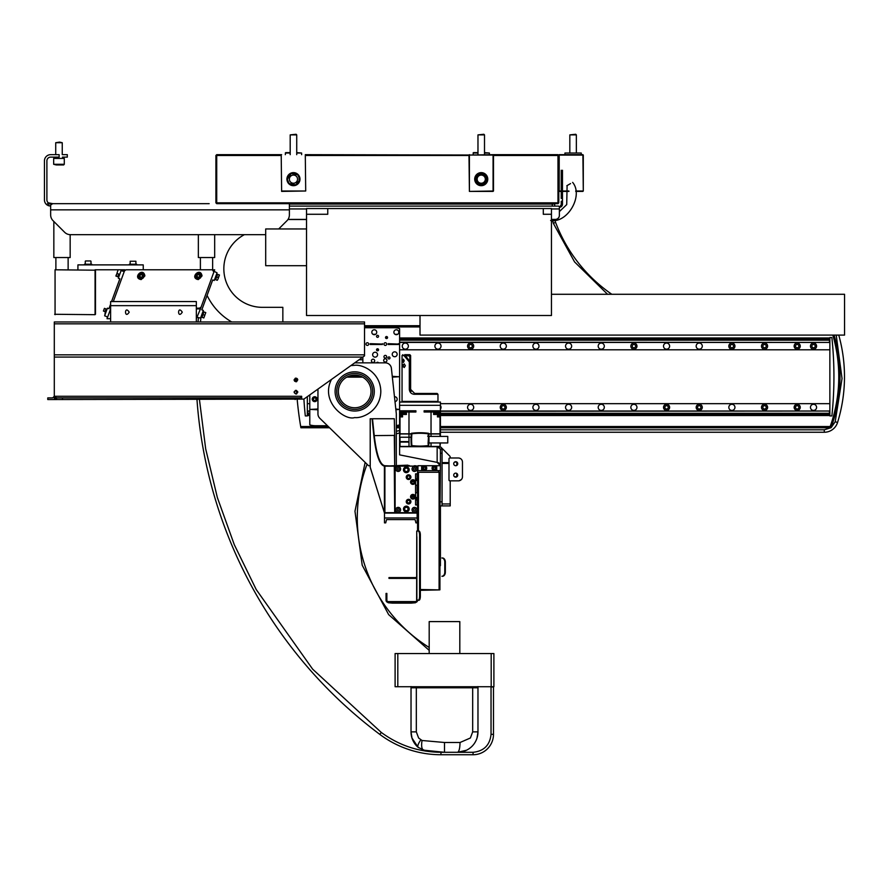 <?xml version="1.0" encoding="UTF-8"?>
<svg xmlns="http://www.w3.org/2000/svg" width="889" height="889" viewBox="0 0 889 889"><rect width="100%" height="100%" fill="white"/><g stroke="black" fill="none" stroke-linecap="round" stroke-linejoin="round"><path stroke-width="1.33" d="M420.008 315.506L420.008 335.097L844.55 335.097L844.55 294.281L551.447 294.281M440.422 411.274L829.448 411.029M307.75 411.029L309.794 411.274M399.594 411.274L415.908 411.274M307.75 411.274L307.75 413.274L309.794 413.274M399.628 413.274L406.417 413.274M439.255 413.274L440.388 413.274M440.422 413.274L829.448 413.274L829.448 413.841L440.422 413.841M829.448 411.274L829.448 413.274M309.794 413.841L307.75 413.274M440.388 413.841L439.255 413.841M406.417 413.841L399.628 413.841M440.422 414.33L829.448 413.841M307.75 413.841L309.794 414.33M399.628 414.33L406.417 414.33M439.255 414.33L440.388 414.33M309.794 414.907L307.75 414.907L307.75 414.33M829.448 414.33L829.448 414.907L440.422 414.907M440.422 415.519L829.448 415.519L829.448 414.907M307.75 414.907L307.75 415.519L309.794 415.519M829.448 415.352L440.422 415.352M309.794 415.352L307.75 415.352M833.149 352.366C832.96 349.577 832.96 349.577 833.149 352.366L833.115 351.977M833.037 350.833L832.993 350.199M440.422 411.029L829.859 411.029L829.859 415.93L831.882 415.93A375.558 375.558 0 0 0 831.882 337.553L829.859 337.553L829.859 342.443L399.594 342.443M399.594 349.799L829.859 349.799L829.859 403.684L440.422 403.684M399.594 342.198L829.448 342.443M399.594 340.198L829.448 340.198L829.448 342.198M399.594 339.631L829.448 339.631L829.448 340.198M399.594 337.953L829.448 337.953L829.448 339.631M829.448 339.142L399.594 339.142M829.448 338.565L399.594 338.565M829.448 338.12L399.594 338.12M387.382 338.12L385.693 338.12M387.471 337.953L385.604 337.953M506.341 346.121A3.067 3.067 0 0 0 501.752 343.465A3.067 3.067 0 0 0 501.752 348.777A3.067 3.067 0 0 0 506.341 346.121M798.867 346.121A1.678 1.678 0 0 0 796.355 344.676A1.678 1.678 0 0 0 796.355 347.566A1.678 1.678 0 0 0 798.867 346.121M800.256 346.121A3.067 3.067 0 0 0 795.666 343.465A3.067 3.067 0 0 0 795.666 348.777A3.067 3.067 0 0 0 800.256 346.121M766.218 346.121A1.678 1.678 0 0 0 763.707 344.676A1.678 1.678 0 0 0 763.707 347.566A1.678 1.678 0 0 0 766.218 346.121M767.607 346.121A3.067 3.067 0 0 0 763.006 343.465A3.067 3.067 0 0 0 763.006 348.777A3.067 3.067 0 0 0 767.607 346.121M733.558 346.121A1.678 1.678 0 0 0 731.047 344.676A1.678 1.678 0 0 0 731.047 347.566A1.678 1.678 0 0 0 733.558 346.121M734.947 346.121A3.067 3.067 0 0 0 730.347 343.465A3.067 3.067 0 0 0 730.347 348.777A3.067 3.067 0 0 0 734.947 346.121M702.288 346.121A3.067 3.067 0 0 0 697.698 343.465A3.067 3.067 0 0 0 697.698 348.777A3.067 3.067 0 0 0 702.288 346.121M669.628 346.121A3.067 3.067 0 0 0 665.039 343.465A3.067 3.067 0 0 0 665.039 348.777A3.067 3.067 0 0 0 669.628 346.121M604.32 346.121A3.067 3.067 0 0 0 599.719 343.465A3.067 3.067 0 0 0 599.719 348.777A3.067 3.067 0 0 0 604.32 346.121M571.66 346.121A3.067 3.067 0 0 0 567.071 343.465A3.067 3.067 0 0 0 567.071 348.777A3.067 3.067 0 0 0 571.66 346.121M815.202 346.121A1.678 1.678 0 0 0 812.69 344.676A1.678 1.678 0 0 0 812.69 347.566A1.678 1.678 0 0 0 815.202 346.121M816.591 346.121A3.067 3.067 0 0 0 811.99 343.465A3.067 3.067 0 0 0 811.99 348.777A3.067 3.067 0 0 0 816.591 346.121M440.422 409.184A3.067 3.067 0 0 0 440.422 405.517M473.693 407.351A3.067 3.067 0 0 0 469.092 404.706A3.067 3.067 0 0 0 469.092 410.007A3.067 3.067 0 0 0 473.693 407.351M504.952 407.351A1.678 1.678 0 0 0 502.441 405.906A1.678 1.678 0 0 0 502.441 408.807A1.678 1.678 0 0 0 504.952 407.351M506.341 407.351A3.067 3.067 0 0 0 501.752 404.706A3.067 3.067 0 0 0 501.752 410.007A3.067 3.067 0 0 0 506.341 407.351M539.001 407.351A3.067 3.067 0 0 0 534.411 404.706A3.067 3.067 0 0 0 534.411 410.007A3.067 3.067 0 0 0 539.001 407.351M798.867 407.351A1.678 1.678 0 0 0 796.355 405.906A1.678 1.678 0 0 0 796.355 408.807A1.678 1.678 0 0 0 798.867 407.351M800.256 407.351A3.067 3.067 0 0 0 795.666 404.706A3.067 3.067 0 0 0 795.666 410.007A3.067 3.067 0 0 0 800.256 407.351M816.591 407.351A3.067 3.067 0 0 0 811.99 404.706A3.067 3.067 0 0 0 811.99 410.007A3.067 3.067 0 0 0 816.591 407.351M571.66 407.351A3.067 3.067 0 0 0 567.071 404.706A3.067 3.067 0 0 0 567.071 410.007A3.067 3.067 0 0 0 571.66 407.351M604.32 407.351A3.067 3.067 0 0 0 599.719 404.706A3.067 3.067 0 0 0 599.719 410.007A3.067 3.067 0 0 0 604.32 407.351M636.969 407.351A3.067 3.067 0 0 0 632.379 404.706A3.067 3.067 0 0 0 632.379 410.007A3.067 3.067 0 0 0 636.969 407.351M668.239 407.351A1.678 1.678 0 0 0 665.728 405.906A1.678 1.678 0 0 0 665.728 408.807A1.678 1.678 0 0 0 668.239 407.351M669.628 407.351A3.067 3.067 0 0 0 665.039 404.706A3.067 3.067 0 0 0 665.039 410.007A3.067 3.067 0 0 0 669.628 407.351M700.899 407.351A1.678 1.678 0 0 0 698.387 405.906A1.678 1.678 0 0 0 698.387 408.807A1.678 1.678 0 0 0 700.899 407.351M702.288 407.351A3.067 3.067 0 0 0 697.698 404.706A3.067 3.067 0 0 0 697.698 410.007A3.067 3.067 0 0 0 702.288 407.351M734.947 407.351A3.067 3.067 0 0 0 730.347 404.706A3.067 3.067 0 0 0 730.347 410.007A3.067 3.067 0 0 0 734.947 407.351M766.218 407.351A1.678 1.678 0 0 0 763.707 405.906A1.678 1.678 0 0 0 763.707 408.807A1.678 1.678 0 0 0 766.218 407.351M767.607 407.351A3.067 3.067 0 0 0 763.006 404.706A3.067 3.067 0 0 0 763.006 410.007A3.067 3.067 0 0 0 767.607 407.351M415.908 411.029L399.594 411.029M309.794 411.029L307.338 411.029L307.338 396.661M309.794 403.684L307.338 403.684M829.859 411.029L829.859 403.684M376.536 349.799L378.57 349.799A1.022 1.022 0 0 0 377.047 348.91A1.022 1.022 0 0 0 377.047 350.677A1.022 1.022 0 0 0 378.57 349.799M635.591 346.121A1.678 1.678 0 0 0 633.079 344.676A1.678 1.678 0 0 0 633.079 347.566A1.678 1.678 0 0 0 635.591 346.121M636.969 346.121A3.067 3.067 0 0 0 632.379 343.465A3.067 3.067 0 0 0 632.379 348.777A3.067 3.067 0 0 0 636.969 346.121M539.001 346.121A3.067 3.067 0 0 0 534.411 343.465A3.067 3.067 0 0 0 534.411 348.777A3.067 3.067 0 0 0 539.001 346.121M472.303 346.121A1.678 1.678 0 0 0 469.792 344.676A1.678 1.678 0 0 0 469.792 347.566A1.678 1.678 0 0 0 472.303 346.121M473.693 346.121A3.067 3.067 0 0 0 469.092 343.465A3.067 3.067 0 0 0 469.092 348.777A3.067 3.067 0 0 0 473.693 346.121M441.033 346.121A3.067 3.067 0 0 0 436.432 343.465A3.067 3.067 0 0 0 436.432 348.777A3.067 3.067 0 0 0 441.033 346.121M408.373 346.121A3.067 3.067 0 0 0 403.784 343.465A3.067 3.067 0 0 0 403.784 348.777A3.067 3.067 0 0 0 408.373 346.121M829.859 349.799L829.859 342.443M55.929 399.528L54.618 399.539L55.929 399.539L55.929 397.805L55.929 399.539L303.916 399.094A375.558 375.558 0 0 0 305.305 415.93L307.338 415.93L307.338 411.029M483.883 134.261L477.971 134.884L484.505 134.884L483.883 134.261M486.55 179.156A5.312 5.312 0 0 1 478.582 183.756A5.312 5.312 0 0 1 478.582 174.566A5.312 5.312 0 0 1 486.55 179.156M485.894 179.156C487.55 184.69 474.926 184.69 476.582 179.156C474.926 173.633 487.55 173.633 485.894 179.156M487.339 178.656L486.372 175.822L487.339 178.656M486.361 175.811L485.594 174.855L486.361 175.811M476.915 174.822L485.572 174.833L479.06 173.444M478.982 173.466L475.115 179.156A6.123 6.123 0 0 0 481.238 185.279A6.123 6.123 0 0 0 487.361 179.156A6.123 6.123 0 0 0 481.238 173.033A6.123 6.123 0 0 0 475.115 179.156M481.238 183.245A4.078 4.078 0 0 0 484.772 177.122A4.078 4.078 0 0 0 477.704 177.122A4.078 4.078 0 0 0 481.238 183.245M469.403 154.664L469.403 191.402L493.073 191.402L493.073 154.664L468.992 155.075L469.403 191.402L493.484 191.002L493.484 155.075L305.294 154.664M474.704 179.156A6.534 6.534 0 0 1 484.505 173.499A6.534 6.534 0 0 1 484.505 184.812A6.534 6.534 0 0 1 474.704 179.156M469.403 191.002L469.403 155.075M483.427 184.879L476.904 183.49L475.137 179.667L476.893 183.467L483.416 184.879M485.561 183.501L483.494 184.856L487.361 179.156M296.104 134.261L290.192 134.884L296.726 134.884L296.104 134.261M305.294 191.002L281.624 191.002L281.213 155.075L281.624 191.402L305.705 191.002L305.294 155.075M293.459 183.245A4.078 4.078 0 0 0 296.993 177.122A4.078 4.078 0 0 0 289.925 177.122A4.078 4.078 0 0 0 293.459 183.245M287.358 179.667L289.136 183.49L295.648 184.879M287.769 181.412L289.114 183.467M295.715 184.856L299.482 180.278M294.059 173.066L291.148 173.488M287.847 176.722L287.336 179.156L291.203 173.466L289.269 174.7M291.047 173.533L288.447 175.655M299.126 181.478L299.126 176.844M299.082 176.744L297.793 174.833L291.281 173.444M297.782 174.822L295.837 173.522M295.748 173.477L293.459 173.033A6.123 6.123 0 0 0 287.336 179.156A6.123 6.123 0 0 0 293.459 185.279A6.123 6.123 0 0 0 299.582 179.156A6.123 6.123 0 0 0 293.459 173.033M289.136 174.833L287.814 176.811M287.792 176.844C286.725 181.645 288.614 184.456 293.459 185.279M297.804 183.478L299.082 181.589M299.56 178.656L297.815 174.855M286.925 179.156A6.534 6.534 0 0 1 296.726 173.499A6.534 6.534 0 0 1 296.726 184.812A6.534 6.534 0 0 1 286.925 179.156M281.624 154.664L216.716 154.664L215.905 155.486L281.213 155.486M575.728 134.261L569.827 134.884L576.35 134.884L575.728 134.261M581.25 153.03L564.926 153.03L581.25 153.03L581.25 154.664M564.926 154.664L564.926 153.03M558.803 183.245L558.803 175.077L558.803 183.245M558.803 155.075L558.803 191.002L558.803 155.075M575.694 191.002L583.295 191.002L582.884 154.664L559.203 154.664L559.203 191.002L561.248 191.002M582.884 191.402L575.761 191.402L583.295 191.002L583.295 155.075L559.203 155.075M559.203 191.402L561.248 191.402L559.203 191.002M562.47 191.402L568.971 191.402C565.793 191.402 565.793 191.402 568.971 191.402L562.47 191.402M562.47 191.002L568.882 191.002M290.192 152.63L285.702 152.63L285.291 154.664M296.726 153.03L301.627 153.03L296.726 152.63M290.192 153.03L285.291 153.03M562.47 198.525L561.248 198.391L562.47 198.525L562.47 204.226A3.1 3.1 0 0 1 561.081 206.815L560.259 207.193L561.081 206.815L560.403 205.792A1.878 1.878 0 0 0 561.248 204.226A1.878 1.878 0 0 1 560.403 205.792M562.47 170.266L562.47 201.358L561.248 201.358L561.248 204.226M561.248 170.266L561.248 198.391M561.248 201.358L562.47 200.936M559.37 207.326L560.259 207.193L559.37 207.326M551.447 219.527L555.292 219.527A4.078 4.067 -0 0 0 559.37 215.46L559.37 209.037L559.37 211.615L566.715 204.614L567.104 185.579M558.559 206.104L289.381 206.104L558.559 206.104L559.37 206.615L559.37 215.46M555.292 219.527L555.292 219.416A4.078 4.067 -0 0 0 559.37 215.349M288.014 219.416L306.527 219.416M551.447 219.416L555.292 219.416M287.947 219.527L306.527 219.527M362.856 357.056L362.856 362.856L354.722 362.856M317.951 389.082L317.951 413.885L317.951 389.082M391.427 368.979A6.123 6.123 0 0 0 385.304 362.856L362.856 362.856L385.304 362.856M354.689 407.762A16.324 16.324 0 0 0 371.024 391.427A16.324 16.324 0 0 0 354.689 375.102A16.324 16.324 0 0 0 338.365 391.427A16.324 16.324 0 0 0 354.689 407.762M372.658 391.427A17.958 17.958 0 0 1 345.71 406.984A17.958 17.958 0 0 1 345.71 375.88A17.958 17.958 0 0 1 372.658 391.427M372.936 334.286L375.636 334.286L372.936 334.286M394.972 334.286L397.683 334.286L394.972 334.286M395.005 401.617A2.445 2.445 0 0 0 397.15 399.183A2.445 2.445 0 0 0 394.472 396.75M397.15 354.289A2.445 2.445 0 0 0 393.471 352.166A2.445 2.445 0 0 0 393.471 356.411A2.445 2.445 0 0 0 397.15 354.289M315.995 399.183A1.311 1.311 0 0 0 314.039 398.061A1.311 1.311 0 0 0 314.039 400.317A1.311 1.311 0 0 0 315.995 399.183M317.14 399.183A2.445 2.445 0 0 0 313.461 397.072A2.445 2.445 0 0 0 313.461 401.306A2.445 2.445 0 0 0 317.14 399.183M398.372 344.076L388.171 343.676L398.372 344.076M382.448 344.076L370.202 343.676L382.448 344.076M327.463 425.72L315.506 425.72A20.414 20.414 0 0 1 309.794 424.909L309.794 394.905M397.15 425.464L399.594 424.909A20.414 20.414 0 0 1 396.327 425.575M364.534 327.752L393.883 327.752A20.414 20.414 0 0 1 399.594 328.563L399.594 424.909M376.736 332.242A2.445 2.445 0 0 0 373.058 330.119A2.445 2.445 0 0 0 373.058 334.364A2.445 2.445 0 0 0 376.736 332.242M398.783 332.242A2.445 2.445 0 0 0 395.105 330.119A2.445 2.445 0 0 0 395.105 334.364A2.445 2.445 0 0 0 398.783 332.242M364.534 344.488L364.534 343.676M392.349 377.147L398.783 376.736L392.26 376.325M346.788 377.147L362.601 377.147M360.901 376.325L348.488 376.325M395.894 409.807L398.783 409.396L395.805 408.984M317.951 408.984L310.605 409.396L317.951 409.807M386.937 360.412A1.634 1.634 0 0 0 384.493 358.989A1.634 1.634 0 0 0 384.493 361.823A1.634 1.634 0 0 0 386.937 360.412M386.659 344.076A1.345 1.345 0 0 0 384.637 342.91A1.345 1.345 0 0 0 384.637 345.243A1.345 1.345 0 0 0 386.659 344.076M374.691 360.812A1.634 1.634 0 0 0 372.247 359.4A1.634 1.634 0 0 0 372.247 362.234A1.634 1.634 0 0 0 374.691 360.812M368.691 344.076A1.345 1.345 0 0 0 366.679 342.91A1.345 1.345 0 0 0 366.679 345.243A1.345 1.345 0 0 0 368.691 344.076M387.56 337.553A1.022 1.022 0 0 0 386.026 336.664A1.022 1.022 0 0 0 386.026 338.431A1.022 1.022 0 0 0 387.56 337.553M377.558 354.689A2.445 2.445 0 0 0 373.88 352.566A2.445 2.445 0 0 0 373.88 356.811A2.445 2.445 0 0 0 377.558 354.689M390.004 357.956A1.022 1.022 0 0 0 388.471 357.078A1.022 1.022 0 0 0 388.471 358.845A1.022 1.022 0 0 0 390.004 357.956M378.492 362.856A1.022 1.022 0 0 0 376.614 362.856M378.57 336.32A1.022 1.022 0 0 0 377.047 335.442A1.022 1.022 0 0 0 377.047 337.209A1.022 1.022 0 0 0 378.57 336.32M370.202 343.676L370.202 344.488L382.448 344.488L382.448 343.676M388.171 343.676L388.171 344.488L398.372 344.488L398.372 343.676M386.659 356.733A1.345 1.345 0 0 0 384.637 355.567A1.345 1.345 0 0 0 384.637 357.9A1.345 1.345 0 0 0 386.659 356.733M361.812 376.736L347.577 376.736M570.538 183.59L566.826 185.734M572.627 182.389C583.74 195.536 567.582 223.517 550.635 220.472M244.375 234.674A38.571 38.571 0 0 0 262.433 307.338L282.846 307.338L282.846 321.974M231.729 321.974A61.441 61.441 0 0 1 207.081 295.415M386.537 519.609L385.715 522.876L384.493 522.876L384.493 517.976L417.152 517.976L417.152 522.876L415.93 522.876L415.107 519.609L386.537 519.609M417.152 517.976L417.152 513.075L384.493 513.075L384.493 517.976M396.327 465.214L396.327 414.218A6.123 6.123 0 0 0 396.294 413.552L391.393 368.324M370.224 465.725L368.568 465.725L319.807 418.274A6.123 6.123 0 0 1 317.951 413.885M394.294 465.725L384.404 466.136C379.57 465.058 376.047 454.879 373.825 435.599L394.294 435.421L394.694 466.136L384.815 465.725C380.014 464.814 376.492 454.712 374.225 435.421L372.491 418.741L394.294 418.741L394.694 435.599L394.294 418.741M354.689 371.835A19.591 19.591 0 0 1 374.291 391.427A19.591 19.591 0 0 1 354.689 411.029A19.591 19.591 0 0 1 335.097 391.427A19.591 19.591 0 0 1 354.689 371.835A19.591 19.591 0 0 1 374.291 391.427A19.591 19.591 0 0 1 354.689 411.029A19.591 19.591 0 0 1 335.097 391.427A19.591 19.591 0 0 1 354.689 371.835M384.626 512.842L394.694 512.675L394.294 466.136L384.904 466.136L384.904 512.675L394.294 512.675M384.404 512.797L370.224 467.236L370.224 418.786L370.202 467.236A0.811 0.811 0 0 0 370.246 467.481L384.404 512.797L370.246 467.481A0.811 0.811 0 0 1 370.202 467.236L370.202 418.786L372.08 418.786L373.825 435.599M384.404 466.136L384.404 512.609M414.241 466.136L394.694 465.725L394.694 513.075M394.694 465.725L394.694 435.599M397.439 465.569L407.851 465.158M409.351 465.569L408.04 465.569M414.207 465.725L415.163 466.136M417.152 473.848L417.152 478.793M417.152 485.194L417.152 492.795M417.152 500.018L417.152 504.952M417.152 466.136L415.185 465.725M388.171 601.586L387.193 601.142A1.311 1.311 0 0 1 386.859 600.275L386.859 593.419L386.048 593.419L386.048 600.275A2.122 2.122 0 0 0 388.171 602.398L386.582 601.686L387.193 601.142A1.311 1.311 0 0 0 388.171 601.586L388.982 601.586L388.171 601.709L388.171 602.753L392.249 603.109L411.351 603.109L415.43 602.753L415.43 601.709L414.618 601.586L415.43 601.586A1.311 1.311 0 0 0 416.308 601.253L416.63 600.808A1.311 1.311 0 0 0 416.741 600.275L416.874 578.717M388.171 601.942L411.351 602.298L411.351 603.109M388.982 601.586L414.618 601.586L388.982 601.586M411.351 602.298L415.43 601.942L415.43 602.52L411.351 602.398M416.874 576.272L416.741 578.717M416.841 601.864L415.43 602.398A2.122 2.122 0 0 0 417.563 600.275L416.841 601.864L415.43 601.586M416.874 536.756L416.874 599.708L418.186 600.275A4.078 1.4 -90 0 0 419.586 596.197L419.586 535.122L420.353 535.122A4.078 1.4 -90 0 0 418.952 531.044L416.741 531.044L416.63 600.808L417.374 601.142M419.586 535.122A4.078 1.4 -90 0 0 418.186 531.044M417.919 600.275L418.952 600.275A4.078 1.4 -90 0 0 420.353 596.197L420.353 535.122M419.586 596.197L420.353 596.197M418.186 600.275L418.952 600.275M444.778 572.194L444.778 562.07A4.078 2.889 -90 0 0 441.889 557.981L442.466 557.981A4.078 2.889 -90 0 1 445.345 562.07L445.345 572.194A4.078 2.889 -90 0 1 442.466 576.272L441.889 576.272A4.078 2.889 -90 0 0 444.778 572.194L445.345 572.194M441.889 576.272L442.466 576.272M441.889 557.981L442.466 557.981M416.741 569.738L416.874 575.45M416.741 577.739L416.308 577.25A1.311 1.311 0 0 1 415.43 577.583L388.982 577.583L388.982 578.395L415.43 578.395A2.122 2.122 0 0 0 416.741 577.95M416.741 576.861L416.741 575.45M416.874 543.29L416.874 565.66M416.874 559.826L416.741 559.826C416.741 555.847 416.741 555.847 416.741 559.826M416.874 594.563L416.874 590.474M416.741 536.756L416.874 540.834M416.741 540.834L416.741 543.49M414.863 480.805L414.863 483.316M417.563 478.793L416.33 478.793L416.33 480.549M415.596 498.585L415.596 473.893L417.563 473.893L415.596 473.893L415.596 480.216M415.596 485.194L415.596 492.795M415.563 504.496L415.563 474.304M406.284 477.571L406.94 477.571L406.94 478.815M417.563 504.919L415.596 504.919L417.563 504.919L417.563 473.893M417.563 482.871C417.563 475.126 417.563 490.617 417.563 482.871C417.563 475.126 417.563 490.617 417.563 482.871C417.563 475.126 417.563 490.617 417.563 482.871M417.563 495.117C417.563 487.372 417.563 502.863 417.563 495.117C417.563 487.372 417.563 502.863 417.563 495.117C417.563 487.372 417.563 502.863 417.563 495.117M417.563 497.573C417.563 489.417 417.563 505.719 417.563 497.573C417.563 489.417 417.563 505.719 417.563 497.573C417.563 489.417 417.563 505.719 417.563 497.573M417.563 481.238C417.563 473.092 417.563 489.383 417.563 481.238C417.563 473.092 417.563 489.383 417.563 481.238C417.563 473.092 417.563 489.383 417.563 481.238M416.33 497.44L416.33 500.018L417.563 500.018C417.563 494.717 417.563 494.717 417.563 500.018C417.563 494.717 417.563 494.717 417.563 500.018M412.907 483.36A1.311 1.311 0 0 1 411.774 481.405A1.311 1.311 0 0 1 414.041 481.405A1.311 1.311 0 0 1 412.907 483.36A1.311 1.311 0 0 1 411.774 481.405A1.311 1.311 0 0 1 414.041 481.405A1.311 1.311 0 0 1 412.907 483.36M408.573 478.46A1.311 1.311 0 0 1 407.451 476.504A1.311 1.311 0 0 1 409.707 476.504A1.311 1.311 0 0 1 408.573 478.46A1.311 1.311 0 0 1 407.451 476.504A1.311 1.311 0 0 1 409.707 476.504A1.311 1.311 0 0 1 408.573 478.46M398.172 470.014A1.022 1.022 0 0 1 397.283 468.481A1.022 1.022 0 0 1 399.05 468.481A1.022 1.022 0 0 1 398.172 470.014M395.105 512.675L395.105 466.136L417.563 466.136L417.563 504.952L415.563 504.952L415.563 473.848L417.563 473.848L417.563 512.675L395.105 512.675M412.907 484.383A2.323 2.323 0 0 1 410.885 480.893A2.323 2.323 0 0 1 414.919 480.893A2.323 2.323 0 0 1 412.907 484.383M412.907 498.062A1.311 1.311 0 0 1 411.774 496.095A1.311 1.311 0 0 1 414.041 496.095A1.311 1.311 0 0 1 412.907 498.062M412.907 499.073A2.323 2.323 0 0 1 410.885 495.584A2.323 2.323 0 0 1 414.919 495.584A2.323 2.323 0 0 1 412.907 499.073M408.573 479.482A2.323 2.323 0 0 1 406.562 475.993A2.323 2.323 0 0 1 410.596 475.993A2.323 2.323 0 0 1 408.573 479.482M408.573 502.952A1.311 1.311 0 0 1 407.451 500.996A1.311 1.311 0 0 1 409.707 500.996A1.311 1.311 0 0 1 408.573 502.952M408.573 503.974A2.323 2.323 0 0 1 406.562 500.485A2.323 2.323 0 0 1 410.596 500.485A2.323 2.323 0 0 1 408.573 503.974M406.329 468.092A1.711 1.711 0 0 1 407.818 470.67A1.711 1.711 0 0 1 404.851 470.67A1.711 1.711 0 0 1 406.329 468.092M406.329 472.67A2.856 2.856 0 0 1 403.862 468.381A2.856 2.856 0 0 1 408.807 468.381A2.856 2.856 0 0 1 406.329 472.67M406.329 507.286A1.711 1.711 0 0 1 407.818 509.853A1.711 1.711 0 0 1 404.851 509.853A1.711 1.711 0 0 1 406.329 507.286M406.329 511.853A2.856 2.856 0 0 1 403.862 507.575A2.856 2.856 0 0 1 408.807 507.575A2.856 2.856 0 0 1 406.329 511.853M414.496 510.831A1.022 1.022 0 0 1 413.607 509.308A1.022 1.022 0 0 1 415.385 509.308A1.022 1.022 0 0 1 414.496 510.831M414.496 512.264A2.445 2.445 0 0 1 412.374 508.586A2.445 2.445 0 0 1 416.619 508.586A2.445 2.445 0 0 1 414.496 512.264M414.496 470.014A1.022 1.022 0 0 1 413.607 468.481A1.022 1.022 0 0 1 415.385 468.481A1.022 1.022 0 0 1 414.496 470.014M414.496 471.437A2.445 2.445 0 0 1 412.374 467.77A2.445 2.445 0 0 1 416.619 467.77A2.445 2.445 0 0 1 414.496 471.437M398.172 471.437A2.445 2.445 0 0 1 396.05 467.77A2.445 2.445 0 0 1 400.283 467.77A2.445 2.445 0 0 1 398.172 471.437M398.172 512.264A2.445 2.445 0 0 1 396.05 508.586A2.445 2.445 0 0 1 400.283 508.586A2.445 2.445 0 0 1 398.172 512.264M398.172 510.831A1.022 1.022 0 0 1 397.283 509.308A1.022 1.022 0 0 1 399.05 509.308A1.022 1.022 0 0 1 398.172 510.831M415.563 504.952L415.563 473.848L417.563 473.848L417.563 504.952L417.563 473.848M410.874 476.782A1.022 1.022 0 0 1 410.085 475.382M439.922 568.571L439.922 555.536M439.922 570.882L439.922 527.777M417.652 527.777L417.563 531.044C417.563 526.921 417.563 526.921 417.563 531.044L417.652 516.342M417.563 483.694C417.563 478.382 417.563 478.382 417.563 483.694C417.563 478.382 417.563 478.382 417.563 483.694M417.563 531.044L417.563 512.675M418.463 531.044L418.463 472.259L417.563 472.259L417.652 531.044M440.011 555.536L440.011 527.777M439.922 516.342L439.922 511.442M440.011 495.117C440.011 500.418 440.011 500.418 440.011 495.117M440.011 478.793C440.011 484.094 440.011 484.094 440.011 478.793M418.375 499.196L418.375 531.044L418.375 499.196M439.922 589.829L439.099 589.496L439.099 472.259L439.922 472.259L439.922 589.496L439.922 472.259M420.353 590.318L439.099 589.907M420.353 589.496L439.51 589.907M417.652 472.259L439.099 472.259M59.585 142.096L55.718 142.718L62.252 142.718L59.585 142.096M56.918 164.954L63.641 164.954L64.286 164.298L64.286 158.42L53.673 158.42L53.673 164.298L64.286 164.298M56.274 164.954L53.673 164.298M198.347 257.543L198.347 234.674L198.347 257.543L214.671 257.543L214.671 234.674L265.7 234.674L70.42 234.674A8.168 8.168 0 0 1 64.653 232.285L53.051 220.683A8.168 8.168 0 0 1 50.651 214.905L50.651 203.659L48.306 202.825L52.695 203.659L50.651 205.026M53.84 257.543L53.84 221.472L53.84 257.543L70.164 257.543L70.164 234.674L70.164 257.543M198.347 234.674L70.42 234.674M53.84 221.472L53.051 220.683M286.991 220.683L278.702 228.962L286.991 220.683A8.168 8.168 0 0 0 289.381 214.905L289.381 209.86L289.381 214.905M62.452 203.659L86.5 203.659M182.023 203.659L203.859 203.659M209.159 203.659L52.695 203.659M67.308 157.12L67.308 154.664L67.308 157.12L67.308 154.664L67.308 157.12L62.452 157.12M67.308 154.664L62.452 154.664M49.273 203.392L48.373 205.67L46.761 204.737L48.306 202.825A3.756 3.756 0 0 1 46.895 199.903L46.895 160.876A3.756 3.756 0 0 1 50.651 157.12L59.141 157.12L59.141 154.664L50.651 154.664A6.201 6.201 0 0 0 44.45 160.876L44.45 175.077M55.518 154.664L50.651 154.664M47.195 205.048L46.761 204.737A6.201 6.201 0 0 1 44.45 199.903L44.45 183.245M44.45 199.903L44.45 160.876M50.651 206.104L48.373 205.67L50.651 206.104M46.761 204.737L48.373 205.67M289.381 203.659L289.381 209.86L50.651 209.86M202.97 314.606L203.937 311.928L205.548 312.506L203.937 311.928L205.781 312.595L203.825 317.962L204.314 316.628L203.825 317.962L204.314 316.628L203.592 317.873L201.992 317.295L202.97 314.606L204.57 315.195M104.413 308.35L106.013 308.939L105.035 311.617L103.435 311.039L104.413 308.35M116.137 276.135L117.737 276.712L118.715 274.034L117.115 273.445L117.359 272.012L116.137 276.135M295.959 381.292C297.693 380.392 297.693 379.492 295.959 378.592C294.215 379.492 294.215 380.392 295.959 381.292A1.345 1.345 0 0 0 297.126 379.27A1.345 1.345 0 0 0 294.792 379.27A1.345 1.345 0 0 0 295.959 381.292M90.7 260.966L85.555 260.966M199.036 277.135L197.658 277.135L199.058 277.135L199.747 275.923L199.069 277.112M199.069 274.701L199.747 275.89L199.058 274.679L197.658 274.679L199.036 274.679M196.947 275.89L197.636 274.679L196.936 275.912L197.625 277.112L196.947 275.923M141.884 274.679L140.506 274.679L141.884 274.679L142.596 275.89L141.918 274.701L142.596 275.89L141.918 274.701L140.506 274.679L141.884 274.679M141.884 277.135L140.506 277.135L141.884 277.135L140.506 277.135L141.884 277.135L142.596 275.923L141.918 277.112M139.795 275.89L140.484 274.701L139.784 275.912L140.484 277.112L139.795 275.923M138.662 275.912L141.195 273.379C147.618 274.412 139.706 282.335 138.662 275.912L138.662 275.89M217.616 274.368L215.671 279.702L217.272 280.291L218.005 279.035L219.461 275.001L218.972 276.346L219.227 274.912L217.305 274.257L215.683 279.668M117.848 270.678L117.359 272.012L117.848 270.678M115.892 276.046L116.381 274.701L115.892 276.046M117.359 272.012L117.115 273.445M106.858 309.239L105.335 311.739L104.902 314.617L106.858 309.239M198.347 278.435C195.08 276.746 195.08 275.068 198.347 273.379C201.614 275.068 201.614 276.746 198.347 278.435M198.347 278.768A2.856 2.856 0 0 1 195.869 274.479A2.856 2.856 0 0 1 200.825 274.479A2.856 2.856 0 0 1 198.347 278.768M141.195 278.768A2.856 2.856 0 0 1 138.34 275.912A2.856 2.856 0 0 1 141.195 273.045A2.856 2.856 0 0 1 144.051 275.912A2.856 2.856 0 0 1 141.195 278.768M216.338 276.901L217.305 274.257M91.8 264.233L91.8 264.889L91.8 264.233L84.455 264.233L84.455 264.889L84.455 264.233M198.347 279.579C189.013 278.079 200.514 266.578 202.025 275.912L198.347 279.579L197.002 279.324M213.093 269.967L214.671 269.789L213.949 271.69M194.691 276.223L194.913 277.224M194.98 277.368L196.88 279.279M200.392 269.789L200.392 257.543L200.392 269.789L158.875 269.789M156.175 269.789L143.24 269.789L143.24 264.889L77.921 264.889L77.921 269.789M113.303 301.56L124.493 270.823M95.479 270.189L55.062 269.789L95.067 270.189L95.067 314.284L95.479 270.189L95.479 314.284M55.062 314.684L55.062 269.789L55.062 314.284L95.067 314.684L54.651 314.284L95.067 314.684M126.016 269.789L124.482 270.856L126.016 269.789L212.349 269.789L213.882 271.978L201.103 307.083L199.569 308.161L196.347 308.161M120.404 282.035L124.86 269.789L95.067 269.789M111.558 301.56L119.848 278.79L118.315 278.224L121.104 270.556L122.638 271.112L121.104 270.556M104.635 315.817L106.169 316.384L104.635 315.817L107.425 308.15L108.958 308.705L110.625 304.127M110.625 308.905L107.036 318.707L110.625 318.707M196.347 318.707L200.436 308.905L196.347 308.905M214.116 271.323L217.049 272.823L214.249 280.491L212.715 279.935L201.825 309.85L203.359 310.417L200.57 318.084L197.358 317.351M201.003 316.884L202.948 311.561M201.97 314.25C205.27 305.171 198.703 323.207 201.97 314.25M200.436 308.905L201.103 307.083M122.638 271.112L124.316 271.289M107.536 317.317L106.169 316.384M141.195 279.579C131.872 278.079 143.362 266.578 144.874 275.912L141.195 279.579M136.706 264.233L136.706 264.889L136.706 264.233L129.361 264.233L129.361 264.889L129.361 264.233M135.895 261.255L135.895 264.233L135.895 261.255L130.172 261.255L130.172 264.233L130.172 261.255M216.649 277.012L218.25 277.601L219.461 275.001L218.005 279.035M182.267 312.172C177.389 304.571 177.389 319.784 182.267 312.172M129.205 312.172C124.327 304.571 124.327 319.784 129.205 312.172M110.625 301.56L196.347 301.56L196.347 321.974L110.625 321.974L110.625 301.56M294.181 391.705L295.959 390.349L297.793 392.171L295.959 394.027L294.115 392.205M295.27 390.482L295.937 390.349M295.959 394.027C289.725 390.438 302.082 389.638 295.959 394.027L296.637 393.894M297.726 379.459L296.659 381.637L294.67 381.248M294.181 380.425L295.248 378.247M297.248 378.625L295.937 378.103M295.959 381.781C289.725 378.192 302.082 377.392 295.959 381.781L296.637 381.648M60.008 399.539L56.585 399.528L56.585 397.905L62.463 397.905L56.585 397.905L54.618 396.272L54.618 399.539L47.762 399.539L47.762 397.905L52.662 397.905L54.296 396.272M55.929 397.905L54.562 396.272M364.534 323.84L364.534 321.974L54.296 321.974L54.296 323.84L364.534 323.84L364.534 354.844L54.296 354.844L54.296 323.84M54.296 354.844L54.296 399.539M303.916 399.094L364.534 355.856L364.534 354.844M295.137 399.539L295.137 397.905L62.463 397.905L62.463 399.539L56.585 399.528M295.137 397.905L300.038 397.905L295.137 397.905M54.618 396.272L301.671 396.272L300.038 397.905M301.671 396.272L301.671 399.094M110.625 305.649L196.347 305.649M306.527 228.962L265.7 228.962L265.7 265.7L306.527 265.7M543.29 208.548L551.447 208.548L551.447 214.271L543.29 214.271L543.29 208.548L306.527 208.548L306.527 214.271L327.752 214.271L327.752 208.548M306.527 214.271L306.527 315.506L551.447 315.506L551.447 214.271M491.039 686.73L491.039 734.336C489.895 745.16 483.905 751.149 473.07 752.294L440.966 752.294L425.142 751.027M491.039 686.975L493.484 686.975A20.414 20.414 0 0 0 493.484 686.73A20.414 20.414 0 0 1 493.484 686.975L493.484 734.336A20.414 20.414 0 0 1 473.07 754.739L440.966 754.739A102.057 102.057 0 0 1 379.825 734.403A458.913 458.913 0 0 1 196.98 399.539M838.76 335.097A154.308 154.308 0 0 1 837.549 422.486A13.88 13.88 0 0 1 824.292 432.254L440.422 432.254M554.958 220.105A13.88 13.88 0 0 0 555.603 222.406A13.88 13.88 0 0 1 554.958 220.105M289.381 204.059L554.714 204.059L554.714 206.104L554.714 204.059M836.216 335.097L842.027 378.547L835.204 421.764L831.115 427.542A149.819 149.819 0 0 0 834.093 335.097M844.483 376.736A154.308 154.308 0 0 1 837.549 422.486L835.204 421.764L831.037 427.765L830.182 426.542L440.422 426.542M399.594 426.542L396.327 426.542M328.297 426.542L300.693 426.542L300.904 427.765L329.563 427.765M830.182 426.542A148.585 148.585 0 0 0 832.815 335.097M364.534 326.93L420.008 326.93M420.008 325.707L364.534 325.707M396.327 427.765L399.594 427.765M440.422 427.765L831.037 427.765M295.893 378.103A359.012 359.012 0 0 0 296.015 381.781M296.482 390.427A359.012 359.012 0 0 0 296.726 393.86M297.193 399.539A359.012 359.012 0 0 0 300.904 427.765M555.603 222.406A152.541 152.541 0 0 0 611.81 294.281A152.541 152.541 0 0 1 555.603 222.406L553.314 223.272L552.391 219.527L553.314 223.272L574.572 261.922L607.554 294.281M552.269 204.059L552.269 206.104M396.327 433.821A40.816 40.816 0 0 1 399.594 433.032A40.816 40.816 0 0 0 396.327 433.821M429.187 647.47A152.541 152.541 0 0 1 367.057 464.247A152.541 152.541 0 0 0 429.187 647.47M198.025 321.974A458.913 458.913 0 0 1 198.458 317.751M199.503 308.905A458.913 458.913 0 0 1 199.592 308.161M557.981 202.836L215.905 202.836L215.905 155.486L216.716 154.664L216.716 203.659L215.905 202.836L216.716 203.659L557.981 203.659L558.803 202.836L558.803 155.486L558.803 202.836L557.981 203.659L557.981 154.664L558.803 155.486L557.981 154.664L493.073 154.664M215.905 155.486L215.905 202.836M305.294 155.486L469.403 155.486M493.484 155.486L557.981 155.486M477.971 152.63L473.481 152.63L473.07 154.664M484.505 153.03L489.406 153.03L484.505 152.63M477.971 153.03L473.07 153.03M459.813 653.548L459.813 621.6L429.187 621.6L429.187 653.548M429.187 686.73L459.813 686.73M420.753 739.959C418.13 743.749 417.274 746.238 418.197 747.416L411.963 738.003A20.414 20.414 0 0 1 411.029 731.88L416.319 731.88L418.63 738.003L422.031 740.493C421.186 745.982 421.697 749.171 423.564 750.072A99.601 99.601 0 0 0 444.5 752.294L424.442 750.249L418.197 747.416A20.414 20.414 0 0 1 411.985 738.081M477.971 686.575L477.971 687.797A0.811 0.811 0 0 0 477.16 686.975A0.811 0.811 0 0 1 477.971 687.797L472.681 687.797L472.315 686.975L416.685 686.975L416.319 687.797L411.029 687.797A0.811 0.811 0 0 1 411.84 686.975L411.84 686.73M411.963 738.003L411.029 731.88L411.029 687.797A0.811 0.811 0 0 1 411.84 686.975A0.811 0.811 0 0 0 411.029 687.797L411.029 686.575M477.16 686.73L477.16 686.975A0.811 0.811 0 0 1 477.971 687.797L477.971 731.88L477.037 738.003C475.182 743.548 471.659 747.638 466.458 750.249L457.568 752.294C459.068 751.672 459.891 748.405 460.046 742.493L470.37 738.003L472.681 731.88L477.971 731.88A20.414 20.414 0 0 1 477.182 737.526M422.031 740.493L444.5 742.493L444.5 752.294L457.568 752.294L444.5 752.294M457.568 752.294A20.414 20.414 0 0 0 475.404 741.804M475.893 740.859A20.414 20.414 0 0 0 476.615 739.204M477.971 687.797L477.971 686.73M411.029 687.797L411.029 686.73M423.564 750.072A12.246 12.246 0 0 1 421.964 749.605M397.805 686.73L395.105 686.73L395.105 653.548L397.805 653.548L397.805 686.73L493.895 686.73L493.895 653.548L491.195 653.548L491.195 686.73M397.805 653.548L491.195 653.548M455.724 461.702A2.011 2.011 0 0 1 457.468 464.714A2.011 2.011 0 0 1 453.99 464.714A2.011 2.011 0 0 1 455.724 461.702M455.724 473.137A2.011 2.011 0 0 1 457.468 476.148A2.011 2.011 0 0 1 453.99 476.148A2.011 2.011 0 0 1 455.724 473.137M456.746 461.98A4.078 4.078 0 0 1 456.746 462.08L454.557 462.08M449.812 480.849L458.38 480.849A4.078 4.078 0 0 0 462.458 476.771L462.458 462.08A4.078 4.078 0 0 0 458.38 457.991L449.812 457.991A0.811 0.811 0 0 0 448.989 458.813L448.989 480.038A0.811 0.811 0 0 0 449.812 480.849L448.989 480.038M456.746 476.871A4.078 4.078 0 0 0 456.746 476.771L456.746 473.415M456.746 465.436L456.89 462.08M456.89 476.771L454.557 476.771M414.696 394.294L414.696 393.471L414.452 394.294C411.44 394.127 409.74 392.494 409.318 389.393L409.318 361.912L403.928 355.511L405.306 354.689M410.618 389.571L410.84 390.727L410.618 389.571M410.862 390.771L411.14 391.382L410.862 390.771M410.729 390.349L410.618 389.46M405.362 365.712L404.228 367.535C403.084 366.535 403.084 365.323 404.228 363.89L405.362 365.712M402.35 365.712C403.095 361.812 403.128 369.424 402.35 365.712L402.617 366.935M409.807 361.134L409.807 354.689C404.428 354.689 404.428 354.689 409.807 354.689L404.662 354.689C402.273 354.689 402.273 354.689 404.662 354.689L405.351 355.567L410.618 356.089L410.618 355.511L410.618 361.912L409.807 361.134L409.318 361.912M409.807 354.689L410.618 355.511L409.807 354.689M409.629 361.245L405.351 355.567L402.05 355.511L402.861 354.689M404.217 360.812L403.439 362.434L403.439 359.2L404.217 360.812M402.05 355.511L402.05 401.395L437.966 401.395L437.966 394.294L414.452 394.294M409.318 362.434L409.318 363.89M409.318 367.535L409.318 389.393L410.618 389.393L410.618 361.912M402.239 360.812L402.428 361.834L402.239 360.812M410.618 389.393L414.696 393.471L437.155 393.471L420.819 393.471M437.788 462.513A3.267 3.267 0 0 1 438.177 462.613L439.51 463.447L440.422 465.714L437.155 462.38L437.155 446.7L399.594 446.7L399.594 454.868L437.155 462.38M450.212 457.991L450.212 457.179A1.634 1.634 0 0 0 449.734 456.024L440.9 447.178A1.634 1.634 0 0 0 440.644 446.978M440.422 465.647L440.422 449.156L437.155 446.7L440.9 447.178L442.055 449.156L440.422 449.156M440.011 509.697L440.422 465.725L434.91 465.725M440.422 505.897L440.422 565.737L440.422 505.897L442.055 505.897L442.055 449.156M450.212 480.849L450.212 505.897L442.055 505.897M442.055 462.613L448.989 462.613M442.055 463.447L448.989 463.447M434.299 465.936A2.245 2.245 0 0 0 432.354 469.303A2.245 2.245 0 0 0 436.243 469.303A2.245 2.245 0 0 0 434.299 465.936M424.498 466.869A1.311 1.311 0 0 1 425.631 468.825A1.311 1.311 0 0 1 423.364 468.825A1.311 1.311 0 0 1 424.498 466.869M424.498 465.936A2.245 2.245 0 0 0 422.553 469.303A2.245 2.245 0 0 0 426.442 469.303A2.245 2.245 0 0 0 424.498 465.936M421.642 465.725L417.963 465.725L417.963 470.625L417.963 465.725L417.963 470.625L421.642 470.625L421.642 465.725L436.743 465.725L436.743 470.625L440.422 470.625M421.642 470.625L436.332 470.625M435.877 472.259L421.686 472.259M417.963 465.725L417.963 470.625M436.743 470.625L435.766 470.625L436.743 470.625M434.299 467.158A1.022 1.022 0 0 0 433.41 468.692A1.022 1.022 0 0 0 435.177 468.692A1.022 1.022 0 0 0 434.299 467.158M424.498 467.158A1.022 1.022 0 0 0 423.608 468.692A1.022 1.022 0 0 0 425.387 468.692A1.022 1.022 0 0 0 424.498 467.158M434.91 466.014L434.91 466.947L436.177 466.947M438.455 472.259L438.455 470.625M437.766 402.05L402.25 402.05M428.909 436.421L447.767 436.421L447.767 442.944L428.909 442.944L428.854 443.889M427.598 433.721A0.689 0.689 0 0 1 428.209 434.354A64.786 64.786 0 0 1 428.209 445.011A0.689 0.689 0 0 1 427.598 445.645A64.786 64.786 0 0 1 412.429 445.645A0.689 0.689 0 0 1 411.818 445.011A64.786 64.786 0 0 1 411.829 434.354A0.689 0.689 0 0 1 412.44 433.721A64.786 64.786 0 0 1 427.598 433.721M412.374 445.767A0.811 0.811 0 0 1 411.651 445.022A64.908 64.908 0 0 1 411.651 434.343A0.811 0.811 0 0 1 412.374 433.599A64.908 64.908 0 0 1 427.642 433.599A0.811 0.811 0 0 1 428.365 434.343A64.908 64.908 0 0 1 428.365 445.022A0.811 0.811 0 0 1 427.642 445.767A64.908 64.908 0 0 1 412.374 445.767M428.954 441.8L428.987 440.422M428.987 439.833L428.943 437.221M428.931 437.077L428.876 435.932M428.676 446.045A65.319 65.319 0 0 0 428.676 433.321A65.319 65.319 0 0 0 411.34 433.321A65.319 65.319 0 0 0 411.34 446.045A65.319 65.319 0 0 0 428.676 446.045M415.396 446.456L408.984 446.456L408.984 442.089L399.594 442.089L399.594 437.232L399.594 441.6L408.984 441.6L408.984 437.232L399.594 437.232L400.006 433.965L411.274 433.965M400.006 441.6L400.006 437.232L408.984 437.232L408.984 433.965M440.011 442.944L440.011 446.456L440.422 442.944M440.011 446.456L424.62 446.456M411.074 437.232L408.984 437.232L411.074 437.232M408.984 446.456L400.006 446.456L400.006 442.089M400.006 446.456L399.594 442.089L399.594 446.456M399.594 433.965L399.594 437.232L400.006 433.965M428.742 433.965L440.011 433.965L440.011 436.421M440.422 436.421L440.422 433.965L440.422 436.421M405.873 410.785L415.908 410.785L415.908 412.007L399.594 412.007L399.594 433.81L411.296 433.81C399.194 433.81 399.194 433.81 411.296 433.81M400.006 416.908L399.806 415.685L402.55 415.685L402.55 416.908L400.006 416.908L400.006 433.81M406.417 414.452L399.628 414.452L399.628 413.229L406.417 413.229L406.417 414.452L406.417 413.229M400.006 412.007L400.006 413.229M400.006 414.452L400.006 415.685M402.55 416.908L402.55 415.685M399.806 415.685L399.806 416.908M399.628 413.229L399.628 414.452M433.765 414.452L433.599 413.229L440.388 413.229L440.388 414.452L440.388 413.229M433.599 414.452L433.599 413.229L433.599 414.452L440.388 414.452M440.211 415.685L440.011 414.452M440.422 410.785L440.422 433.81L440.422 412.007L424.109 412.007L424.109 410.785L440.422 410.785L440.422 405.306L399.594 405.306L399.594 402.05L440.422 402.05L440.422 405.306M440.011 413.229L440.011 412.007M440.211 416.908L437.466 416.908L437.466 415.685L440.011 415.685M431.032 412.007L431.032 433.81L428.72 433.81L440.011 433.81L440.011 416.908M434.143 412.007L434.143 410.785M435.288 410.785L435.288 412.007M399.594 410.785L399.594 412.007L399.594 410.785L415.908 410.785L415.908 412.007M439.255 413.229L439.255 414.452M435.143 414.452L435.143 413.229M289.381 208.937L306.527 208.937M551.447 208.937L559.37 208.937M362.856 359.756L359.067 359.756M331.486 379.436C319.94 401.706 344.976 421.03 354.689 417.563C362.334 418.608 380.459 410.774 380.814 391.427C380.459 372.091 362.334 364.257 354.689 365.301L350.899 365.579M392.249 602.298L392.249 603.109M386.048 597.497L386.859 597.497M444.778 562.07L445.345 562.07M390.182 577.583L390.182 578.395M395.949 577.583L395.949 578.395M398.839 577.583L398.839 578.395M418.008 531.044L418.008 472.259M362.845 357.067L54.296 357.067M837.549 422.486A13.88 13.88 0 0 1 824.292 432.254L824.292 429.809L830.815 427.765L824.292 429.809L440.422 429.809M381.292 732.447C399.05 745.482 418.941 752.094 440.966 752.294L440.966 754.739A102.057 102.057 0 0 1 379.825 734.403L381.292 732.447L312.639 669.15L256.199 589.507L234.307 544.724L217.361 497.573L205.681 448.878L199.436 399.539M491.039 734.336L493.484 734.336A20.414 20.414 0 0 1 473.07 754.739L473.07 752.294M200.481 321.974L201.025 316.84M365.146 462.391L354.978 511.242L362.201 565.204L388.626 614.588L429.187 650.348M399.594 430.532L396.327 431.276M472.681 731.88L472.681 687.797L416.319 687.797L416.319 731.88M460.046 742.493L444.5 742.493M440.422 453.234L442.055 453.234M440.422 501.818L442.055 501.818M450.212 503.952L442.055 503.952M431.032 442.944L431.032 446.456M431.032 433.965L431.032 436.421M408.984 412.007L408.984 433.81M484.505 154.664L484.505 134.884M477.971 154.664L477.971 134.884M296.726 154.664L296.726 134.884M290.192 154.664L290.192 134.884M576.35 152.63L576.35 134.884M569.827 152.63L569.827 134.884M301.627 153.03L301.627 154.664M411.474 480.216L414.33 480.216M415.563 480.216L416.33 480.216M415.563 498.585L416.33 498.585M411.618 496.551L414.196 496.551M415.563 497.44L417.563 497.44M415.563 492.795L417.563 492.795M415.563 485.194L417.563 485.194M415.563 480.549L417.563 480.549M411.64 496.429L414.174 496.429M411.951 484.183L413.852 484.183L411.951 484.183M410.629 481.571L414.863 481.571L410.629 481.571M62.252 154.664L62.252 142.718M55.718 154.664L55.718 142.718M90.989 264.233L90.989 261.255L90.989 264.233M85.266 264.233L85.266 261.255L85.266 264.233M212.638 257.543L212.638 269.789L212.638 257.543M55.885 257.543L55.885 269.789L55.885 257.543M68.131 257.543L68.131 269.789L68.131 257.543M489.406 153.03L489.406 154.664M460.569 458.635L459.213 458.079M459.213 480.771L461.435 479.482M410.207 355.1L410.207 355.833M437.155 393.471L437.966 394.294M436.332 469.114L436.332 467.236M428.087 435.81L428.498 436.21L427.687 436.21M428.087 443.567L428.498 436.21M439.722 415.685L439.722 416.908"/></g></svg>
